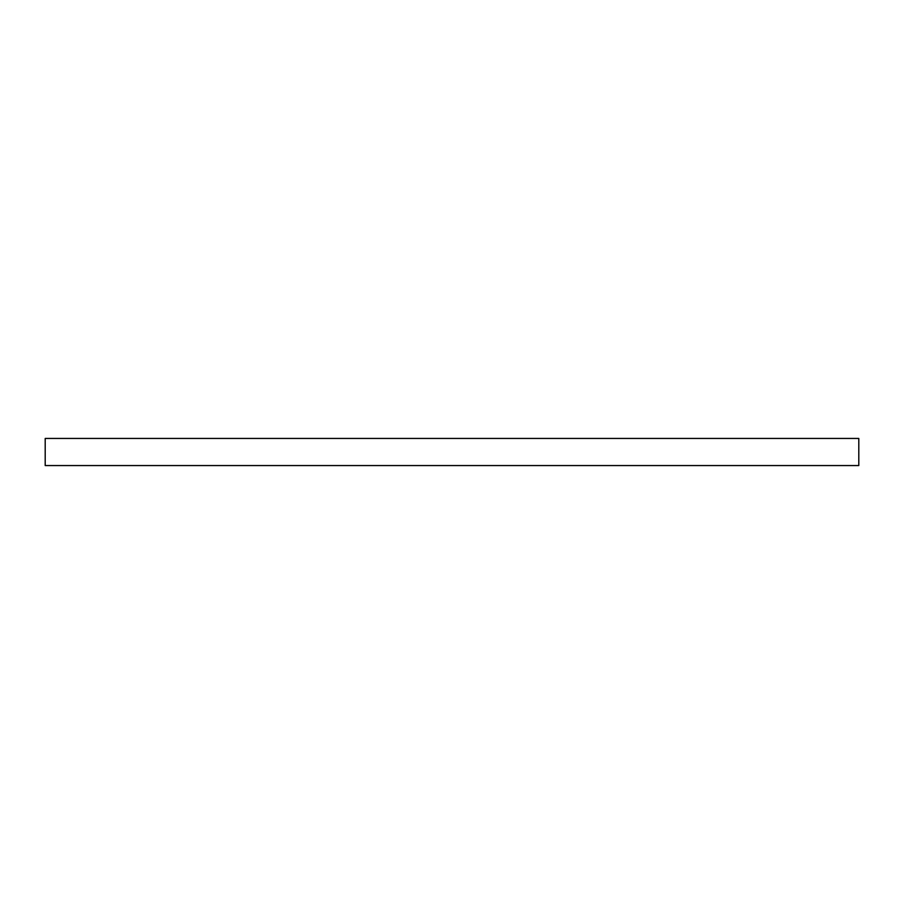 <?xml version="1.0" encoding="UTF-8"?>
<svg xmlns="http://www.w3.org/2000/svg" width="904" height="904" viewBox="0 0 904 904"><rect width="100%" height="100%" fill="white"/><g stroke="black" fill="none" stroke-linecap="round" stroke-linejoin="round"><path stroke-width="1.36" d="M858.8 465.56L45.2 465.56L45.2 438.44L858.8 438.44L858.8 465.56"/></g></svg>
